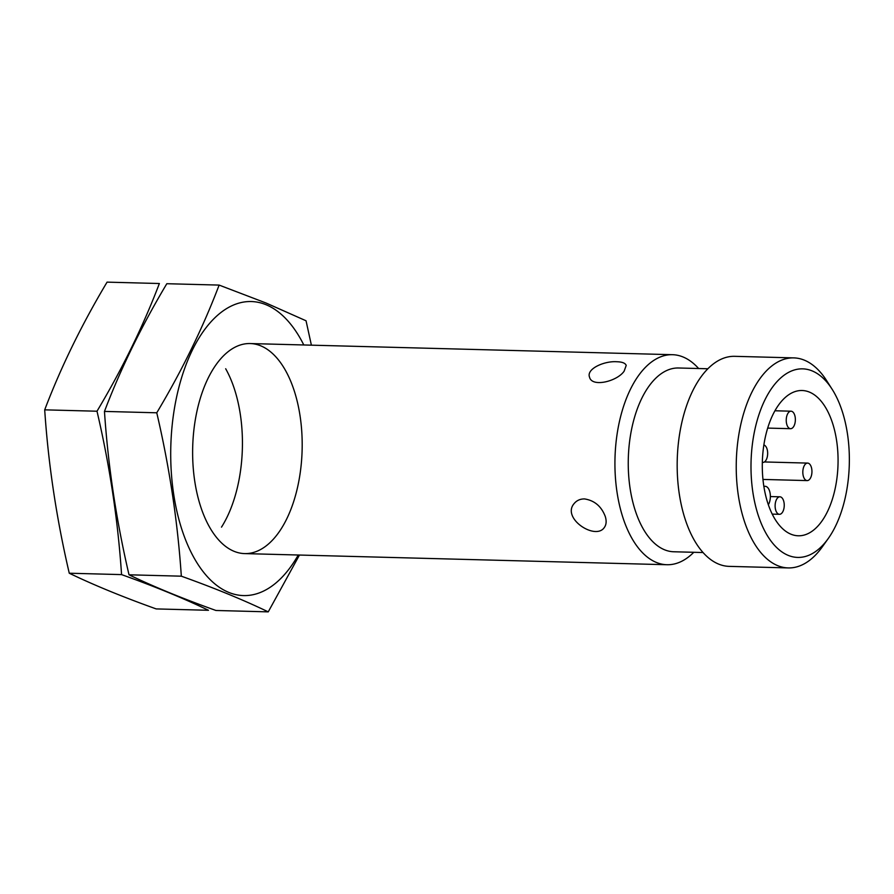 <?xml version="1.0" encoding="UTF-8"?>
<svg xmlns="http://www.w3.org/2000/svg" width="894" height="894" viewBox="0 0 894 894"><rect width="100%" height="100%" fill="white"/><g stroke="black" fill="none" stroke-linecap="round" stroke-linejoin="round"><path stroke-width="1.34" d="M809.405 392.086A72.66 37.861 91.5 0 0 802.097 390.51A72.66 37.861 91.5 0 0 762.336 462.153A72.66 37.861 91.5 0 0 798.264 535.785A72.66 37.861 91.5 0 0 837.656 471.227A72.66 37.861 91.5 0 0 809.405 392.086M698.627 368.518A105.056 54.735 91.5 0 0 683.05 356.974A105.056 54.735 91.5 0 0 672.478 354.694A105.056 54.735 91.5 0 0 614.994 458.264A105.056 54.735 91.5 0 0 666.946 564.729A105.056 54.735 91.5 0 0 693.778 552.302M605.272 516.475C601.405 506.317 594.476 500.472 584.475 498.919C580.262 498.919 576.898 500.372 574.384 503.288C560.907 517.861 595.102 540.557 604.154 527.739C606.333 524.89 606.713 521.135 605.272 516.475M624.135 371.178L626.213 365.411C625.308 363.098 622.168 361.88 616.804 361.746C604.12 360.818 586.151 368.954 589.537 377.134C591.828 387.605 617.117 381.47 624.135 371.178M707.88 368.764L678.602 367.993A91.926 47.896 91.5 0 0 628.303 458.611A91.926 47.896 91.5 0 0 673.752 551.766L703.042 552.537M832.135 389.259L826.604 380.598A105.056 54.735 91.5 0 0 804.354 360.17A105.056 54.735 91.5 0 0 793.783 357.891L734.723 356.326A105.056 54.735 91.5 0 0 677.239 459.907A105.056 54.735 91.5 0 0 729.18 566.371L788.24 567.925A105.056 54.735 91.5 0 0 822.223 546.972L828.19 538.613A94.317 49.136 91.5 0 0 832.135 389.259A94.317 49.136 91.5 0 0 812.154 370.909A94.317 49.136 91.5 0 0 751.787 483.43A94.317 49.136 91.5 0 0 828.19 538.613M793.783 357.891A105.056 54.735 91.5 0 0 736.298 461.46A105.056 54.735 91.5 0 0 788.24 567.925M791.916 411.385A8.75 4.559 91.5 0 0 791.034 411.195A8.75 4.559 91.5 0 0 786.239 419.822A8.75 4.559 91.5 0 0 790.564 428.695A8.75 4.559 91.5 0 0 795.314 420.918A8.75 4.559 91.5 0 0 791.916 411.385M808.489 463.282A8.75 4.559 91.5 0 0 807.606 463.092A8.75 4.559 91.5 0 0 802.823 471.719A8.75 4.559 91.5 0 0 807.148 480.592A8.75 4.559 91.5 0 0 811.897 472.814A8.75 4.559 91.5 0 0 808.489 463.282M763.867 444.988A8.75 4.559 -88.5 0 1 764.214 445.1A8.75 4.559 -88.5 0 1 767.611 454.644A8.75 4.559 -88.5 0 1 762.873 462.421A8.75 4.559 -88.5 0 1 762.325 462.343M780.797 496.997A8.75 4.559 91.5 0 0 779.914 496.807A8.75 4.559 91.5 0 0 775.12 505.445A8.75 4.559 91.5 0 0 779.445 514.307A8.75 4.559 91.5 0 0 784.194 506.529A8.75 4.559 91.5 0 0 780.797 496.997M768.337 504.741A10.505 5.476 91.5 0 0 770.103 493.197A10.505 5.476 91.5 0 0 765.175 486.302A10.505 5.476 91.5 0 0 763.878 486.559M225.679 368.753A105.056 54.735 -88.5 0 1 221.5 527.136M159.367 283.521C143.141 326.198 122.355 368.775 96.999 411.218C109.75 465.796 117.941 520.263 121.562 574.607C154.941 586.553 183.907 598.455 208.481 610.289L156.182 608.915C122.802 596.957 93.825 585.067 69.263 573.222C56.512 518.643 48.321 464.187 44.7 409.843C60.926 367.155 81.712 324.589 107.068 282.135L159.367 283.521M69.263 573.222L121.562 574.607M44.7 409.843L96.999 411.218M298.25 555.006A147.074 76.627 -88.5 0 1 172.9 488.66A147.074 76.627 -88.5 0 1 266.088 304.742A147.074 76.627 -88.5 0 1 303.792 344.972M260.757 345.833A105.056 54.735 -88.5 0 1 296.093 493.287A105.056 54.735 -88.5 0 1 211.822 530.88A105.056 54.735 -88.5 0 1 216.203 364.506A105.056 54.735 -88.5 0 1 260.757 345.833M311.391 345.173L306.05 320.778L266.054 303.021L219.131 285.085C202.904 327.774 182.108 370.351 156.763 412.793C169.514 467.372 177.694 521.839 181.326 576.183C214.694 588.129 243.671 600.03 268.245 611.865L299.456 555.04M268.245 611.865L215.935 610.479C182.555 598.533 153.589 586.643 129.015 574.797C116.265 520.219 108.085 465.763 104.464 411.419C120.69 368.73 141.475 326.165 166.82 283.711L219.131 285.085M129.015 574.797L181.326 576.183M104.464 411.419L156.763 412.793M244.643 553.598L666.946 564.729M250.175 343.553L672.478 354.694M767.689 428.092L790.564 428.695M774.942 410.771L791.034 411.195M762.962 479.43L807.148 480.592M764.404 461.952L807.606 463.092M772.226 514.117L779.445 514.307M770.371 496.561L779.914 496.807M765.175 486.302L763.834 486.269"/></g></svg>

